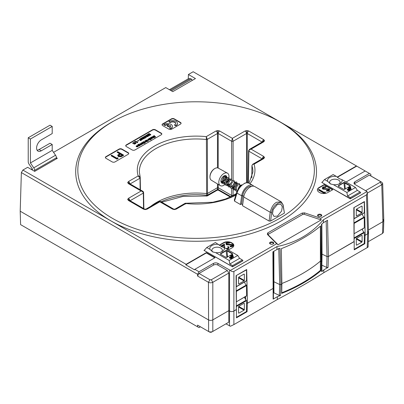 <?xml version="1.0" encoding="UTF-8"?>
<svg xmlns="http://www.w3.org/2000/svg" width="404" height="404" viewBox="0 0 404 404"><rect width="100%" height="100%" fill="white"/><g stroke="black" fill="none" stroke-linecap="round" stroke-linejoin="round"><path stroke-width="0.61" d="M262.645 141.743A2.055 1.677 -0 0 1 264.534 140.733L263.782 141.784L251.061 149.126L263.782 156.474A2.055 1.187 120 0 0 262.348 158.701M248.723 130.992A2.055 1.187 120 0 0 247.268 133.497L246.905 133.401L246.905 130.558L248.723 130.992L263.782 139.688A2.055 1.187 120 0 0 262.348 141.915M174.366 209.58L174.366 209.201L175.154 209.045A2.055 1.187 60 0 1 176.179 209.146L174.366 209.58L172.548 209.146L159.827 201.798L147.107 209.146L145.288 209.58L143.476 209.146L128.416 200.45L127.664 199.399L128.416 198.354L141.137 191.006L128.416 183.663L127.664 182.613L128.416 181.568A2.055 1.187 60 0 1 129.851 183.795M219.645 130.992A2.055 1.187 120 0 0 218.195 133.497L217.832 133.401L217.832 130.558L219.645 130.992L232.366 138.335L245.087 130.992A2.055 1.187 60 0 1 246.541 133.497L233.093 141.259L233.093 180.447M145.288 209.58L145.288 209.201L146.081 209.045A2.055 1.187 60 0 1 147.107 209.146M128.416 181.568L138.173 175.932A58.807 33.951 180 0 1 206.257 136.628L216.014 130.992A2.055 1.187 60 0 1 217.468 133.497L207.328 139.35L207.52 193.435L217.468 187.693L207.56 193.41L207.555 195.092L217.832 189.289L231.098 196.824M129.431 200.344L129.442 200.349A2.055 1.187 120 0 0 128.416 200.45M143.546 208.494L143.314 193.092A1.03 0.596 179.1 0 0 143.617 192.663L143.617 192.663C143.364 191.723 143.051 191.238 142.678 191.203L129.442 183.562A2.055 1.187 120 0 0 128.416 183.663M270.205 243.945L270.205 243.945A2.101 1.212 180 0 1 270.205 242.228A2.101 1.212 180 0 1 273.175 242.228A2.101 1.212 180 0 1 273.175 243.945A2.101 1.212 180 0 1 270.205 243.945M272.968 244.051A1.581 0.914 0 0 0 273.271 243.516A1.581 0.914 0 0 0 272.806 242.865A1.581 0.914 0 0 0 271.079 242.668A1.581 0.914 0 0 0 270.109 243.516A1.581 0.914 0 0 0 270.412 244.051M318.175 216.246L318.175 216.246A2.101 1.212 180 0 1 318.175 214.534A2.101 1.212 180 0 1 321.145 214.534A2.101 1.212 180 0 1 321.145 216.246A2.101 1.212 180 0 1 318.175 216.246M320.938 216.352A1.581 0.914 0 0 0 321.246 215.817A1.581 0.914 0 0 0 320.781 215.165A1.581 0.914 0 0 0 319.049 214.968A1.581 0.914 0 0 0 318.079 215.817A1.581 0.914 0 0 0 318.387 216.352M174.528 124.801L175.77 125.518A4.833 2.788 0 0 0 177.487 123.382A4.833 2.788 0 0 0 176.073 121.412A4.833 2.788 0 0 0 168.963 121.584L170.205 122.301A3.086 1.783 180 0 1 174.836 122.124A3.086 1.783 180 0 1 175.74 123.382A3.086 1.783 180 0 1 174.528 124.801L174.528 125.134L175.77 125.851A4.833 2.788 0 0 0 177.487 123.72A4.833 2.788 0 0 0 177.477 123.553M168.963 121.584L168.963 121.922L170.205 122.639A3.086 1.783 180 0 1 174.836 122.457A3.086 1.783 180 0 1 175.725 123.553M163.873 124.523L165.115 125.24A3.086 1.783 180 0 1 169.044 124.755L167.241 125.796L168.478 126.508L170.276 125.472A3.086 1.783 180 0 1 170.65 126.321A3.086 1.783 180 0 1 169.438 127.735L170.68 128.452A4.833 2.788 0 0 0 172.402 126.321A4.833 2.788 0 0 0 170.983 124.346A4.833 2.788 0 0 0 163.873 124.523L163.873 124.861L165.115 125.578A3.086 1.783 180 0 1 168.64 124.987M277.321 204.53L280.825 204.187L282.31 206.732L281.633 210.984L277.492 216.069L273.947 216.387L272.498 213.807L273.2 209.575L277.321 204.53M251.52 186.421A7.812 4.51 120 0 0 248.213 187.062A7.812 4.51 120 0 0 242.743 195.698L241.577 203.985L242.678 204.621M250.192 187.032A9.252 5.343 -60 0 1 254.818 186.572L281.224 201.818L283.093 204.828L284.416 213.085L270.604 221.059L269.104 221.074L242.526 205.727L243.748 196.995A9.252 5.343 -60 0 1 250.192 187.032M269.104 221.074L270.21 212.267C271.463 207.181 273.579 203.848 276.568 202.258L281.224 201.818M253.667 186.178A9.252 5.343 120 0 0 252.747 185.38L248.571 182.967L246.087 182.8L244.238 183.593C240.865 185.663 238.446 188.825 236.971 193.082L234.522 201.106L234.371 200.005L236.83 191.951L240.122 186.406L244.834 183.138L246.081 182.805M252.747 185.38A9.252 5.343 120 0 0 248.122 185.835A9.252 5.343 120 0 0 241.678 195.799L240.456 204.53L241.577 203.985M279.725 121.786A118.266 68.281 0 0 0 276.644 120.074A118.266 68.281 0 0 0 115.549 120.074A118.266 68.281 0 0 0 112.469 121.786A118.266 68.281 0 0 0 112.469 218.352A118.266 68.281 0 0 0 279.725 218.352A118.266 68.281 0 0 0 279.725 121.786M276.644 120.074L278.093 120.852A120.397 69.508 180 0 1 281.229 122.594A120.397 69.508 180 0 1 281.229 220.897A120.397 69.508 180 0 1 110.964 220.897A120.397 69.508 180 0 1 110.964 122.594A120.397 69.508 180 0 1 114.1 120.852L115.549 120.074M354.076 241.531L328.407 256.5L327.018 256.535L328.407 256.5L354.076 241.678L353.823 207.671L364.438 201.54L365.196 235.259L367.635 233.855L365.07 235.335L364.292 234.881M321.837 224.069L322.049 254.126A3.596 2.076 180 0 0 321.892 254.055A3.596 2.076 180 0 1 322.049 254.126L327.018 256.535L326.169 221.074M321.705 260.302L321.478 224.377A150.859 87.097 0 0 0 323.417 222.665L327.543 220.281L328.407 256.5L328.063 267.423L323.841 269.857A151.399 87.41 180 0 1 321.751 271.705L321.766 261.019A151.631 87.542 180 0 1 321.13 261.56A151.631 87.542 0 0 0 321.766 261.019M320.392 226.164L320.392 261.13A150.601 86.951 180 0 1 281.871 283.502A150.601 86.951 0 0 0 320.392 261.13L321.13 261.56L320.988 270.71L320.392 270.367A150.601 86.951 180 0 1 281.75 292.784M246.541 302.717L247.45 303.242L273.119 288.421L272.897 251.833L277.018 249.45A150.859 87.097 0 0 0 279.992 248.334L280.942 284.588A151.631 87.542 0 0 0 281.881 284.219L281.341 248.657A150.879 87.107 180 0 0 320.589 225.998L321.13 261.56L320.392 261.13L320.392 270.367M320.988 270.71A151.434 87.431 0 0 1 281.739 293.37L281.881 284.219A151.631 87.542 180 0 1 280.942 284.588L279.704 284.552L274.074 281.825A3.596 2.076 0 0 0 273.382 281.558A3.596 2.076 0 0 1 274.074 281.825L279.704 284.552L280.942 284.588L280.553 295.486A151.399 87.41 180 0 1 277.356 296.698L273.134 299.132L273.119 288.421L247.324 303.318L246.541 302.864M322.392 181.977L321.725 182.366L350.263 198.839L360.772 192.769L360.388 192.546M245.44 296.592L245.728 299.637M236.33 309.514L233.891 311.07C232.441 311.747 230.987 311.747 229.533 311.07C230.987 311.747 232.441 311.747 233.891 311.07L236.33 309.661L236.077 275.649L246.687 269.524L247.45 303.242M204.646 249.96L203.975 250.344L232.512 266.822L243.021 260.752L242.637 260.529M240.456 204.53L234.522 201.106M233.093 189.163L233.093 195.455L236.33 193.587L233.093 195.455L231.638 195.455L218.195 187.693L231.638 195.455L233.093 195.455L233.093 195.9M218.195 184.36L218.195 187.693L217.468 187.693L218.195 187.693L218.195 189.37A2.055 1.187 -60 0 0 218.62 190.299L230.426 197.117M207.52 193.435L206.601 193.602L206.414 139.511A56.752 32.764 0 0 0 139.345 171.932L140.289 177.689A1.03 0.591 179.3 0 1 140.309 177.79L140.309 177.79A1.03 0.591 179.3 0 1 140.006 178.214L130.093 183.941M150.616 206.424A56.176 32.436 180 0 1 206.601 193.602M366.458 194.91L367.342 193.006L368.534 232.563L367.635 233.855L366.458 194.91L323.367 219.786L323.417 222.665M323.367 219.786C311.353 233.84 295.89 242.769 276.982 246.571L277.018 249.45M276.982 246.571L233.891 271.448L233.891 324.594L277.321 299.521L277.356 296.698M197.551 326.796L197.551 325.129L208.454 331.426C209.908 332.139 211.363 332.139 212.812 331.426L228.805 322.195L228.805 310.651L229.533 311.07L228.805 310.651L212.812 319.882L228.805 310.651L228.805 273.074L212.812 282.305C211.363 282.972 209.908 282.972 208.454 282.305L197.551 276.013L197.551 274.286L21.367 172.569L20.2 211.196L208.454 319.882L20.2 211.196L20.604 224.639L197.551 326.796L199.015 327.583L200.409 326.78M197.551 276.013L199.031 273.452L209.959 279.76L211.307 279.76L212.812 282.305L212.812 319.882C211.363 320.559 209.908 320.559 208.454 319.882C209.908 320.559 211.363 320.559 212.812 319.882L212.812 331.426L211.272 332.26L209.999 332.26L208.6 331.512M370.827 174.245L193.178 71.74L370.827 174.245L370.877 175.942L381.775 182.234L382.684 183.446L383.8 220.397L382.896 221.685L368.458 230.022L382.896 221.685L383.8 220.458L382.896 219.165M364.292 234.734L365.196 235.259M56.424 157.757L57.353 158.292L34.694 171.377L27.649 167.312L22.882 170.064L186.108 264.297L185.805 264.807L194.526 269.842L194.829 269.332L215.069 257.646L206.348 252.611L186.108 264.297M194.829 269.332L199.015 271.751L197.551 274.286M211.307 279.76L227.326 270.513L217.902 265.075C216.448 264.393 214.994 264.393 213.544 265.075L213.544 263.363L199.015 271.751M213.544 263.363C214.994 262.686 216.448 262.686 217.902 263.363L230.386 270.428C231.679 271.594 232.85 271.932 233.891 271.448M276.664 243.708L267.337 234.381L267.66 232.977L302.147 213.065L304.586 212.878L320.736 218.261L321.124 219.938L278.119 244.773L276.664 243.708L230.386 270.428M367.342 193.006L367.019 191.541L320.736 218.261M367.019 191.541L354.788 184.335L353.884 183.108L354.788 181.82L354.838 183.497L354.273 183.946M369.312 173.432L354.788 181.82M346.066 182.017L365.125 171.013M356.399 165.978L337.128 177.103M193.178 71.74L188.41 74.493L195.455 78.558L172.791 91.642L165.751 87.577L53.57 152.343M228.316 250L232.148 247.788A5.757 3.323 180 0 0 233.835 245.435A5.757 3.323 180 0 0 232.148 243.087L231.568 242.748L231.568 243.087A5.757 3.323 0 0 0 229.634 242.349M228.831 242.203A5.757 3.323 0 0 0 223.427 243.087L223.427 242.748L219.382 245.087M223.427 242.748A5.757 3.323 180 0 1 231.568 242.748M319.079 187.527A5.757 3.323 180 0 0 317.392 189.875A5.757 3.323 180 0 0 319.079 192.223L319.66 192.562A5.757 3.323 180 0 0 327.801 192.562L332.815 189.668L324.094 184.628L319.079 187.527L319.079 187.86A5.757 3.323 0 0 0 317.403 190.042M134.709 143.839L134.951 143.006L135.007 144.031L133.961 144.031L133.547 143.142L132.674 143.314L133.835 142.309L134.249 143.501L134.709 143.506L134.638 143.188L134.709 143.506M134.951 143.339L135.007 144.031L134.951 143.339M135.941 143.496L135.704 143.632L134.401 141.617L134.638 141.481L135.941 143.496M137.693 142.43L137.214 142.708L135.466 141.698L135.466 141.365L135.779 141.183L137.234 142.021L137.592 141.819L137.693 142.43M138.597 140.799L137.703 140.976L138.309 140.294L138.597 140.799M141.142 139.526L141.153 140.486L141.142 139.865L141.153 140.486L140.067 140.481L139.35 139.072L141.142 139.526L141.153 140.148L140.067 140.148L139.35 139.072M142.476 139.385L142.056 139.799L141.764 139.279L140.683 139.264L140.673 138.304L141.759 138.309L142.476 139.385L140.683 138.925L140.673 138.304M143.854 138.022L143.839 138.597L142.844 138.602L141.95 138.188L142.006 137.537L143.132 137.501L143.854 138.022L143.839 138.931L143.854 138.36L143.839 138.931L141.95 138.522L142.006 137.875L141.95 138.522M145.41 137.971L144.925 138.254L143.183 137.244L143.183 136.911L143.496 136.729L144.95 137.567L145.309 137.36L145.41 137.971M146.501 137.062L146.081 137.476L145.788 136.956L144.708 136.941L144.703 135.981L145.783 135.986L146.501 137.062L146.081 137.138L145.788 136.618L144.708 136.602L144.703 135.981M148.394 135.805L148.041 136.507L146.95 136.734L146.96 136.138L147.743 135.981L147.728 135.3L147.728 135.633L146.526 135.623L145.9 136.067M149.111 134.754L148.485 135.118L148.172 134.936L148.798 134.572L148.329 134.3L147.389 134.482L148.329 133.941L150.071 134.946L149.132 135.825L148.818 135.31L149.445 134.946L149.111 134.754L149.111 135.088L148.334 135.365M148.505 134.739L147.733 134.981M147.596 134.941L147.389 134.482M150.788 134.87L150.475 135.052L148.728 134.042L148.728 133.709L149.041 133.527L150.788 134.532L150.788 134.87M137.799 145.708L137.814 146.803L137.799 146.041L137.814 146.803L136.406 146.763L137.411 145.844L136.188 146.197L136.481 145.713L137.799 145.708L137.814 146.465L136.406 146.425M136.9 146.142L136.577 146.455M136.406 146.49L136.481 145.713M139.986 145.188L139.289 145.612L138.027 145.581L137.981 144.849L138.542 144.713L137.926 144.359L138.239 144.178L139.986 145.188L139.986 145.521L139.289 145.95L138.027 145.915L137.981 145.182L138.027 145.915M138.092 144.794L137.926 144.359M140.935 143.9L141.208 144.309L140.94 144.657L139.617 144.662L139.622 143.9L140.935 143.9L141.208 144.309L141.208 144.647L140.935 144.238L141.208 144.647L140.94 144.996L139.617 145.001L139.622 144.233L139.617 145.001M142.354 143.819L141.673 144.198L140.769 143.263L141.082 143.082L142.354 143.819L141.956 144.233M141.93 144.061L141.673 144.536L141.506 143.991M141.93 144.218L141.93 143.885M141.627 144.289L140.769 143.263M143.763 143.006L142.188 142.753L142.935 143.481L142.622 143.662L141.688 143.061L141.9 142.587L142.779 142.481L143.763 143.006L143.45 143.521L142.188 143.087M142.935 143.481L142.935 143.819L142.354 143.844M142.087 143.688L141.688 143.395L141.9 142.587M144.481 142.385L143.854 142.748L143.541 142.567L144.167 142.203L142.758 142.112L143.698 141.572L145.44 142.577L144.501 143.455L144.188 142.94L144.814 142.577L144.481 142.385L143.763 143.031M143.874 142.37L143.092 142.617M142.859 142.506L142.758 142.112M147.622 141.112L147.142 141.057L147.142 141.39L146.006 141.92L144.728 141.314L144.728 140.976L146.273 141.249L146.304 140.951L146.304 141.228M146.304 141.284L145.551 140.834L145.864 140.319L147.142 141.057L146.829 141.572M148.117 141.203L147.713 141.435L147.697 140.86L148.117 140.87L148.117 141.203M149.339 139.042L149.354 140.137L149.339 139.38L149.354 140.137L147.945 140.097L148.955 139.183L147.733 139.537L148.021 139.052L149.339 139.042L149.354 139.804L147.945 139.764M148.44 139.476L148.117 139.794M147.945 139.824L148.021 139.052M151.076 139.375L150.763 139.557L148.975 138.527L149.662 138.102L150.929 138.128L150.99 138.86L150.414 138.991L151.076 139.713L150.763 139.895L149.5 139.163M149.132 138.951L148.975 138.527M150.929 138.128L150.99 139.193L150.929 138.466L150.99 139.193L150.414 139.329M152.151 138.163L151.838 138.345L150.561 137.607L151.248 137.183L152.515 137.214L152.576 137.941L152.005 138.077L152.151 138.496L151.838 138.678L151.101 138.254M150.722 138.037L150.561 137.607M152.515 137.214L152.576 138.279L152.515 137.547L152.576 138.279L152.005 138.415M155.57 136.734L153.631 136.446L154.444 137.38L154.121 137.567L152.086 136.729L153.687 137.077L152.949 136.229L154.717 136.481L153.803 135.739L154.121 135.552L155.57 137.067L154.025 136.895M154.444 137.38L154.121 137.9L152.636 137.294M153.232 136.885L152.949 136.229M154.07 136.289L153.803 135.739M161.792 134.148A2.055 1.187 0 0 0 161.206 133.477L155.394 130.118A2.055 1.187 0 0 0 152.485 130.118L126.321 145.228A2.055 1.187 0 0 0 125.74 145.894M118.054 158.56L116.978 159.181L111.166 155.823L111.166 155.484L111.686 155.186L116.902 158.196L117.801 157.681L118.054 158.56M123.538 155.055L120.988 156.429L118.402 156.222L117.736 155.368L118.084 154.702L119.887 153.55L117.2 152L117.726 151.697L123.538 155.055L123.538 155.394L120.988 156.762L118.402 156.555L117.756 155.535M119.594 153.717L117.2 152.333L117.2 152M128.719 153.661A2.055 1.187 0 0 0 128.139 152.99L121.957 149.419A2.055 1.187 0 0 0 119.054 149.419L105.969 156.974A2.055 1.187 0 0 0 105.388 157.646M181.053 123.447A2.055 1.187 0 0 0 180.472 122.776L174.291 119.205A2.055 1.187 0 0 0 171.382 119.205L162.661 124.245A2.055 1.187 0 0 0 162.08 124.917M169.438 127.735L169.438 128.073L170.68 128.79A4.833 2.788 0 0 0 172.402 126.654A4.833 2.788 0 0 0 172.392 126.487M167.241 125.796L167.241 126.134L168.478 126.846L170.276 125.806A3.086 1.783 180 0 1 170.639 126.487M284.416 213.085L283.093 205.823C282.25 199.005 272.316 204.737 271.69 212.403L270.604 221.059M119.054 149.419L119.054 149.086L105.969 156.641L105.969 156.974M119.054 149.086A2.055 1.187 180 0 1 121.957 149.086L121.957 149.419M128.139 152.99L128.139 152.651L121.957 149.086M128.139 152.651A2.055 1.187 180 0 1 128.74 153.495A2.055 1.187 180 0 1 128.139 154.333L115.054 161.883A2.055 1.187 180 0 1 112.145 161.883L105.969 158.317A2.055 1.187 180 0 1 105.368 157.479A2.055 1.187 180 0 1 105.969 156.641M171.382 119.205L171.382 118.872L162.661 123.907L162.661 124.245M171.382 118.872A2.055 1.187 180 0 1 174.291 118.872L174.291 119.205M180.472 122.776L180.472 122.437L174.291 118.872M180.472 122.437A2.055 1.187 180 0 1 181.073 123.281A2.055 1.187 180 0 1 180.472 124.119L171.745 129.154A2.055 1.187 180 0 1 168.842 129.154L162.661 125.588A2.055 1.187 180 0 1 162.06 124.745A2.055 1.187 180 0 1 162.661 123.907M161.206 133.477L161.206 133.138L155.394 129.785L155.394 130.118M161.206 133.138A2.055 1.187 180 0 1 161.812 133.982A2.055 1.187 180 0 1 161.206 134.82L135.042 149.924A2.055 1.187 180 0 1 132.133 149.924L126.321 146.566A2.055 1.187 180 0 1 125.72 145.728A2.055 1.187 180 0 1 126.321 144.89L126.321 145.228M152.485 130.118L152.485 129.785L126.321 144.89M152.485 129.785A2.055 1.187 180 0 1 155.394 129.785M382.684 183.446L381.78 184.754L367.342 193.092M169.428 89.703L188.279 78.815L188.41 74.493M21.367 172.569L22.882 170.064M31.325 169.433L32.3 168.872M227.326 270.513L228.805 273.074M188.279 78.815L190.506 78.608L170.362 90.238M171.422 90.85L191.567 79.219L190.506 78.608M191.567 79.219L192.243 80.416M321.124 219.938L304.05 214.251L302.899 214.337L268.413 234.249L268.261 234.916L278.119 244.773M365.686 190.632L380.275 182.209L380.275 181.426L369.347 175.119L354.838 183.497M369.347 175.119L370.877 175.942M213.544 265.075L199.031 273.452M267.337 234.381L268.261 234.916M267.66 232.977L268.413 234.249M302.147 213.065L302.899 214.337M304.586 212.878L304.05 214.251M208.605 331.512L208.454 282.305L209.959 279.76M380.275 182.209L381.78 184.754L382.896 221.685L382.543 233.436L383.446 232.224L383.8 220.458M380.275 181.426L381.043 181.84M223.427 243.087L219.619 245.284M233.825 245.602A5.757 3.323 0 0 0 232.148 243.42L231.568 243.087M228.235 247.743L227.689 246.783L228.215 246.48L229.043 247.622L228.255 249.031L227.275 249.399M229.028 247.788L228.255 249.031M223.892 247.586L223.76 245.425L221.589 246.682L215.388 242.531L206.767 247.506L209.954 249.349L212.615 251.869L215.635 252.626L229.144 260.423L237.759 255.449L224.25 247.652A7.297 4.212 180 0 1 222.266 251.48A7.297 4.212 180 0 1 215.635 252.626M229.634 242.309L229.437 242.764L227.189 242.94L226.659 243.637L227.038 244.167L232.744 244.536L233.305 245.304L232.669 246.147L230.134 246.475L230.25 245.996L232.133 245.768L232.249 244.849L226.508 244.465L225.887 243.577L226.594 242.597L229.634 242.309L229.437 243.097L227.189 243.274L226.689 243.799M233.28 245.465L232.669 246.48L230.134 246.809L230.134 246.475M232.497 245.425L231.113 244.976L226.508 244.799L225.902 243.743M214.776 257.818L206.348 252.949L206.348 252.611M206.348 252.949L185.805 264.807M332.527 189.835L324.094 184.966L319.079 187.86M324.094 184.966L324.094 184.628M325.371 192.789L324.296 193.41L318.478 190.052L318.478 189.718L319.003 189.415L324.22 192.43L325.114 191.915L325.371 192.789M326.013 186.663L325.816 187.118L323.569 187.294L323.038 187.991L323.417 188.522L329.124 188.89L329.684 189.658L329.048 190.501L326.518 190.829L326.629 190.35L328.513 190.122L328.629 189.208L322.887 188.819L322.266 187.931L322.973 186.951L326.013 186.663L325.816 187.456L323.569 187.633L323.069 188.153M329.659 189.819L329.048 190.839L326.518 191.163L326.518 190.829M328.876 189.779L327.493 189.33L322.887 189.153L322.281 188.097M356.702 166.14L337.365 177.306M236.83 191.951L236.971 193.082L241.678 195.799L242.743 195.698L243.859 196.344M322.887 188.819L322.887 189.153M326.134 189.112L326.134 189.446M327.493 188.996L327.493 189.33M328.917 189.602L328.629 189.208L328.629 189.542M329.048 190.501L329.048 190.839M323.569 187.294L323.569 187.633M325.816 187.118L325.816 187.456M325.371 192.456L324.296 193.41M324.296 193.077L318.478 189.718M226.508 244.465L226.508 244.799M229.755 244.758L229.755 245.092M231.113 244.637L231.113 244.976M232.532 245.248L232.249 244.849L232.249 245.188M232.669 246.147L232.669 246.48M227.189 242.94L227.189 243.274M229.437 242.764L229.437 243.097M225.922 248.617L227.684 248.334L228.26 247.571L227.689 246.783M220.746 246.142L224.412 244.026L224.786 247.96M223.947 247.602L223.76 245.425M223.76 245.092L221.306 246.511M228.255 248.697L226.806 249.127M165.115 125.24L165.115 125.578M168.478 126.508L168.478 126.846M170.276 125.472L170.276 125.806M170.68 128.452L170.68 128.79M175.77 125.518L175.77 125.851M170.205 122.301L170.205 122.639M122.422 155.015L120.483 153.894L118.529 155.373L118.922 155.919L121.357 155.626L122.422 155.015M118.402 156.222L118.402 156.555M120.988 156.429L120.988 156.762M122.129 155.181L120.483 154.227L118.564 155.545M120.483 153.894L120.483 154.227M119.453 154.474L119.453 154.808M118.054 158.222L116.978 159.181M116.978 158.843L111.166 155.484M152.086 136.729L152.086 137.062M154.121 137.567L154.121 137.9M155.242 136.921L155.242 137.254M152.222 137.814L152.207 137.395L151.48 137.385L151.495 137.809L152.222 137.814L152.207 137.395L152.207 137.734L151.48 137.724L151.495 138.143M151.838 138.345L151.838 138.678M152.222 138.148L152.207 137.734M150.631 138.729L150.621 138.314L149.894 138.304L149.904 138.729L150.631 138.729L150.621 138.314L150.621 138.648L149.894 138.638L149.904 139.062M150.763 139.557L150.763 139.895M150.631 139.067L150.621 138.648M148.283 139.542L148.283 139.208L148.117 139.663M149.217 139.491L148.505 139.723L149.177 139.567M148.005 139.799L148.005 140.132M148.117 140.87L147.697 140.86M147.743 140.708L147.43 140.885L146.157 140.153L146.47 139.971L147.743 140.839M146.157 140.153L146.157 140.486M147.43 140.885L147.43 141.223M146.273 141.249L145.551 140.501M146.829 141.233L145.561 141.461L145.561 141.794M145.561 141.461L144.728 140.976M146.006 141.587L146.006 141.92M146.465 141.471L146.465 141.809M146.692 141.158L146.692 141.496M143.072 142.294L143.072 142.607M143.698 141.935L143.698 142.269M143.541 142.567L143.541 142.875M143.854 142.748L143.854 143.082M145.44 142.577L144.501 143.455M144.501 143.122L144.188 142.94M142.622 143.662L142.622 144.001M143.45 143.188L143.45 143.521M141.284 143.561L141.284 143.895M141.627 143.955L141.344 143.597L141.344 143.93M141.673 144.198L141.673 144.536M142.087 143.97L142.087 144.309M139.617 144.975L139.622 143.9M140.643 144.496L140.622 144.082L139.91 144.066L139.93 144.486L140.643 144.496L140.622 144.082L140.622 144.42L139.91 144.405L139.93 144.819M140.94 144.657L140.94 144.996M140.643 144.829L140.622 144.42M138.027 145.9L137.981 144.849M139.067 145.41L139.062 144.991L138.33 144.98L138.345 145.4L139.067 145.41L139.062 144.991L139.062 145.324L138.33 145.319L138.345 145.738M139.673 145.369L139.673 145.703M139.289 145.612L139.289 145.95M139.526 145.283L139.526 145.622M139.067 145.743L139.062 145.324M136.744 146.208L136.744 145.869L136.577 146.329M137.678 146.152L136.966 146.389L137.638 146.233M136.466 146.46L136.466 146.798M150.788 134.532L150.475 135.052M150.475 134.714L148.728 133.709M147.702 134.663L147.702 134.966M148.329 134.3L148.329 134.638M148.172 134.936L148.172 135.204M148.485 135.118L148.485 135.451M150.071 134.946L149.132 135.825M149.132 135.492L148.818 135.31M147.743 135.981L147.728 135.3L146.526 135.29L145.804 135.729L146.213 135.108L148.041 135.118L148.43 135.633L148.041 136.507M148.041 136.168L146.95 136.401M145.804 135.729L145.804 135.996M146.258 135.724L146.258 136.072M146.526 135.29L146.526 135.623M145.511 136.441L145.021 136.158L145.485 136.456M145.788 136.618L145.788 136.956M146.081 137.138L146.081 137.476M145.485 136.512L145.021 136.496M145.41 137.638L144.925 138.254M144.925 137.916L143.183 136.911M143.132 137.501L143.349 137.895M141.95 138.476L142.006 137.537M143.536 138.41L143.127 138.183L143.521 138.421M142.809 138.006L142.849 137.698L142.319 137.719L142.284 138.017L142.849 137.698L142.849 137.976M142.849 138.037L142.319 138.052L142.319 137.719L142.284 138.017M142.844 138.602L142.844 138.936M142.637 138.309L142.637 138.643M141.486 138.769L140.996 138.481L141.461 138.779M141.764 138.946L141.764 139.279M142.056 139.466L142.056 139.799M141.461 138.835L140.996 138.819M140.339 139.941L140.809 139.698L140.365 139.956M140.829 139.971L140.809 139.698L140.809 139.981M140.067 140.148L140.067 140.481M140.809 140.037L140.339 140.026M138.597 140.461L137.996 141.148M137.996 140.809L137.703 140.643M137.693 142.092L137.214 142.708M137.214 142.37L135.466 141.365M135.941 143.157L135.704 143.632M135.704 143.294L134.401 141.617M134.951 143.006L135.007 143.698L133.961 143.698L133.547 142.809L132.961 143.481M132.961 143.147L132.674 142.981M133.547 142.809L133.547 143.142M133.961 143.698L133.961 144.031M140.289 177.689C140.143 176.659 139.436 176.073 138.173 175.932L140.006 178.214L140.137 189.739M142.678 191.203L141.137 191.006C142.44 191.365 143.167 192.057 143.314 193.092L130.093 200.722M206.257 136.628L206.414 139.511A1.03 0.586 179.8 0 0 207.328 139.35L206.257 136.628M129.851 200.581A2.055 1.187 -120 0 0 128.416 198.354M145.288 209.201L144.501 209.045A2.055 1.187 120 0 0 143.476 209.146M231.638 180.315L231.638 141.259A1.03 0.581 180 0 0 233.093 141.259L232.366 138.335L231.638 141.259L218.195 133.497L218.195 168.069M159.312 201.404L159.827 201.798L160.343 201.404L159.312 201.404L146.081 209.045M174.366 209.201L173.574 209.045A2.055 1.187 120 0 0 172.548 209.146M175.154 209.045L185.138 203.278L185.896 203.535L176.179 209.146M263.782 141.784A2.055 1.187 -120 0 0 262.751 141.683L249.515 149.323L248.576 150.783L248.096 182.76M185.739 203.975C185.744 203.04 185.8 202.894 185.896 203.535A58.858 33.981 180 0 0 235.865 195.122M262.1 158.843L248.879 151.212C249.026 150.177 249.753 149.485 251.061 149.126L249.515 149.323M249.031 183.234L252.899 171.932A56.802 32.795 0 0 0 251.944 165.751C252.096 164.731 252.803 164.206 254.066 164.181A58.858 33.981 180 0 1 249.96 183.769M252.768 164.231L254.066 164.181L263.782 158.57A2.055 1.187 60 0 0 262.751 158.469L252.768 164.231L251.929 165.64A1.03 0.596 -179.3 0 1 251.985 165.448M217.832 189.289L217.832 190.138L217.039 190.299A2.055 1.187 -120 0 0 217.468 189.37L217.468 183.921M277.321 299.521C296.253 289.41 311.747 280.467 323.791 272.69L367.216 247.617L367.635 233.855L368.534 232.628L367.635 231.335M236.456 309.59L236.456 317.837L247.066 311.706L247.324 303.318M321.943 261.812L322.049 254.126L327.018 256.535L326.674 267.453L321.938 265.16M245.289 299.021L245.289 297.016L245.662 296.799M323.791 272.69L323.841 269.857M354.207 241.607L354.207 249.854L364.817 243.728L365.07 235.335M321.685 270.993L321.751 271.705M328.063 267.423L326.674 267.453M233.891 324.594L230.396 326.26L225.947 323.841M368.261 241.678L382.543 233.436M367.781 246.94C368.337 246.844 368.145 247.066 367.216 247.617M211.307 332.234L212.812 331.426M280.553 295.486L279.321 295.45L273.922 292.834A3.363 1.944 0 0 0 273.427 292.637M273.195 298.334L273.134 299.132M247.066 311.706L246.541 311.403M245.289 297.016L244.996 296.849M364.817 243.728L364.292 243.42M217.039 190.299L207.242 195.955L207.555 195.092A1.03 0.601 0.2 0 1 206.636 195.258L206.641 193.577M206.484 195.698C206.58 196.344 206.631 196.192 206.636 195.258A56.247 32.471 180 0 0 160.999 201.783M222.922 182.401L221.271 182.542M225.533 183.911L223.225 183.759L222.24 182.128L222.357 179.73L223.437 177.422L224.962 176.028L226.255 176.023L226.72 177.351L226.543 178.336M224.977 184.072L223.23 183.759L222.24 182.128L222.357 179.73L224.185 176.573L224.962 176.028L226.164 175.967M225.977 185.355L224.856 183.638L224.972 181.239L226.053 178.932L227.578 177.538L228.871 177.533L229.326 178.977L228.78 177.477L227.578 177.538L226.801 178.083L224.977 181.239L224.856 183.638L225.846 185.269L227.593 185.582L230.32 183.876L228.714 185.168M231.315 186.688L230.209 187.092L228.593 186.865L227.472 185.148L227.588 182.749L228.669 180.442L230.194 179.048L231.487 179.043L231.941 180.487L231.401 178.987L230.194 179.053L229.416 179.593L227.593 182.749L227.477 185.148L228.462 186.779L230.209 187.092M231.209 188.375L230.088 186.658L230.209 184.259L232.032 181.103L232.81 180.563L234.012 180.497L234.567 181.886L233.926 183.982L232.941 185.375L231.33 186.678L232.941 185.386L234.391 182.871L234.567 181.886L234.017 180.497L232.81 180.563L232.037 181.103L230.209 184.264L230.093 186.658L231.078 188.289L232.825 188.602M236.547 189.708L235.441 190.112L233.694 189.799L232.709 188.168L232.825 185.774L233.901 183.466L235.426 182.073L236.719 182.068L237.183 183.396L237.012 184.376M235.441 190.112L233.694 189.799L232.709 188.173L232.825 185.774L234.653 182.613L235.431 182.073L236.633 182.007M236.446 191.395L235.325 189.683L235.441 187.284L237.269 184.123L238.042 183.583L239.249 183.517L239.794 185.022L239.34 183.578L238.047 183.583L236.522 184.976L235.441 187.284L235.325 189.683L236.31 191.314L236.946 191.602M237.916 189.461L239.133 186.486L240.663 185.093L241.643 184.941L240.663 185.093L239.138 186.486L237.921 189.461M237.299 190.698L236.486 189.431L236.507 187.592L237.249 185.825L238.33 184.744L239.173 184.663L240.289 185.31M235.279 189.441L234.673 189.183L233.866 187.921L233.891 186.082L234.633 184.315L235.714 183.234L236.613 183.194L236.82 184.593M235.648 186.623L233.194 187.966M232.684 188.037L231.25 186.411L231.275 184.572L232.017 182.805L233.093 181.724L233.936 181.638L235.057 182.285M230.048 186.416L229.442 186.158L228.634 184.901L228.659 183.062L229.401 181.295L230.477 180.209L231.32 180.128L232.441 180.775M230.416 183.603L228.25 184.911L226.927 184.714L226.018 183.391L226.038 181.553L226.78 179.785L227.861 178.699L228.704 178.618L230.76 180.093M224.831 183.507L223.402 181.876L223.422 180.043L224.164 178.275L225.245 177.189L226.149 177.149L226.351 178.548M222.2 181.886L220.927 180.805M223.776 176.033L223.735 177.038M235.239 188.936L234.381 188.931M233.906 188.744L232.992 187.416L233.017 185.577L233.759 183.81L234.84 182.729L235.739 182.689L236.022 183.643L235.476 185.178L234.214 186.648L232.977 187.335M230.007 185.916L228.674 185.724M228.543 183.936L226.533 184.396M228.144 178.583L227.629 180.649L225.927 182.426M223.917 182.886L223.437 182.699M224.003 175.902L225.275 176.644L225.558 177.603L225.013 179.139L223.745 180.603L222.144 181.386L221.301 181.376M222.745 176.891L221.483 178.78M209.959 176.841L209.974 176.346A6.333 3.656 -60 0 1 214.287 168.872L214.706 168.614A6.974 4.025 120 0 0 209.959 176.841A6.974 4.025 120 0 0 211.353 180.214L220.256 185.608A7.196 4.156 120 0 0 223.897 185.279A7.196 4.156 120 0 0 225.114 184.406M228.901 177.563A7.196 4.156 120 0 0 227.452 173.149L218.327 168.135A6.974 4.025 120 0 0 214.883 168.508A6.974 4.025 120 0 0 214.706 168.614M227.452 173.149A7.196 4.156 120 0 0 223.897 173.528A7.196 4.156 120 0 0 219.21 179.831A7.196 4.156 120 0 0 220.256 185.608M222.867 181.911A3.904 2.257 120 0 0 225.553 177.063M225.26 175.912A3.904 2.257 120 0 0 224.998 175.573M226.149 177.144A4.217 2.434 120 0 0 225.801 175.851A4.217 2.434 120 0 0 225.609 175.599M223.897 182.845A4.217 2.434 120 0 0 224.801 182.159M226.861 178.023A4.217 2.434 120 0 0 226.003 175.755A4.217 2.434 120 0 0 223.897 175.962A4.217 2.434 120 0 0 221.145 179.679A4.217 2.434 120 0 0 221.791 183.052A4.217 2.434 120 0 0 222.71 183.244M226.306 183.189A7.196 4.156 120 0 0 228.689 178.608M221.458 182.79A4.217 2.434 120 0 0 222.432 182.744M327.679 181.351A7.317 4.222 180 0 1 336.3 176.376L333.133 174.548L324.518 179.528L327.679 181.351L330.442 183.931M342.026 179.684A7.317 4.222 180 0 1 339.936 183.557A7.317 4.222 180 0 1 333.406 184.658L346.89 192.445L355.51 187.466L342.026 179.684L339.34 178.704L336.3 176.376M339.087 183.961A5.227 3.015 -0 0 0 340.077 182.214A5.227 3.015 -0 0 0 338.547 180.063A5.227 3.015 -0 0 0 332.84 179.411A5.227 3.015 -0 0 0 329.629 182.214A5.227 3.015 -0 0 0 330.861 184.143M354.116 207.752L354.116 218.604L364.292 212.726L364.292 201.879L353.899 207.626M356.49 209.262L362.11 212.448L362.11 206.242L361.812 206.08M362.11 212.448L361.817 212.953L356.586 215.973L356.293 215.807L356.293 209.6L356.586 209.095L361.817 206.075L362.11 206.242M354.207 249.329L364.292 243.506L364.292 232.659L354.116 238.532L354.116 241.557M361.817 235.285L362.11 235.451L361.812 235.29L356.586 238.304L356.293 238.809L356.293 245.016L356.586 245.183L361.817 242.163L356.293 239.027M362.11 235.451L362.11 241.658L361.817 242.163M364.292 212.726L364.039 212.913M353.939 222.902L364.039 217.069A2.57 1.485 60 0 1 362.479 213.913M364.039 217.069L364.292 217.549L354.116 223.422L354.116 233.709L364.292 227.836L364.292 217.549M364.292 227.836L364.039 228.023M354.05 237.946L364.039 232.179A2.57 1.485 60 0 1 362.479 229.018M364.039 232.179L364.292 232.659M360.509 192.92L350.334 198.687L321.973 182.507M348.071 187.33L344.556 189.36L343.693 189.355L338.264 186.224L338.259 185.714L343.854 182.487L344.733 182.487L350.162 185.623L350.162 186.128L348.49 187.092M338.264 186.224L338.259 185.714L338.451 186.33M350.01 186.214L350.162 185.623L350.162 186.128M351.106 188.845L351.056 189.375L349.041 188.213L348.41 188.239L348.743 187.537L348.071 187.153L349.006 187.39L350.384 186.592L351.056 188.875L349.041 187.714L348.41 187.734M348.41 187.85L348.071 187.153M347.263 189.37L347.263 189.875L348.718 190.713L350.172 189.875L350.172 189.37L348.718 188.532L347.263 189.37L348.718 190.208L350.172 189.37M350.334 198.798L350.334 197.622L360.121 191.976L360.509 192.814M364.206 228.023L354.116 233.709M354.116 223.422L353.939 223.013M346.89 192.445L347.566 196.026L357.353 190.375L355.51 187.466M330.361 183.886L333.406 184.658M350.016 185.875L344.001 182.714L338.406 185.946M343.208 189.077L343.915 189.441M347.566 196.026L350.334 197.622M322.059 182.366L324.518 179.528M357.353 190.375L360.121 191.976M350.172 187.062L349.303 187.562L350.566 188.289L350.172 187.062L349.738 187.815M348.708 187.905L348.708 188.41M349.041 187.714L349.041 188.213M351.056 188.875L351.056 189.375M350.369 188.173L350.172 187.562M348.718 188.951L347.99 189.37L348.718 189.789L349.445 189.37L348.718 188.951L348.425 189.622M348.718 190.208L348.718 190.713M349.011 189.622L348.718 189.456M345.248 188.961L344.733 182.487M344.698 189.279L343.854 182.487M356.293 245.006L356.586 245.183M356.49 238.471L362.11 241.658M356.293 215.797L356.586 215.973M361.817 212.953L356.293 209.817M209.954 249.349A7.297 4.212 180 0 1 218.574 244.369M221.407 251.904A5.227 3.015 0 0 0 222.326 250.212A5.227 3.015 0 0 0 220.796 248.061A5.227 3.015 0 0 0 215.09 247.41A5.227 3.015 0 0 0 211.878 250.212A5.227 3.015 0 0 0 213.044 252.091M236.456 317.312L246.541 311.489L246.541 300.637L236.365 306.515L236.365 309.535M244.072 303.268L244.359 303.434L244.061 303.268L238.835 306.288L238.547 306.793L238.547 312.999L238.835 313.166L244.067 310.141L238.547 307.01M244.359 303.434L244.359 309.641L244.067 310.141M238.835 313.166L238.547 312.999M236.365 275.735L236.365 286.582L246.541 280.709L246.541 269.857L236.148 275.609M238.739 277.245L244.359 280.432L244.359 274.225L244.061 274.064L244.359 274.225M244.359 280.432L244.067 280.937L238.547 277.8M238.835 283.956L238.547 283.79L238.835 283.956L244.067 280.937M238.547 283.79L238.547 277.583L238.835 277.078L244.072 274.058M236.269 301.884L246.541 295.819L246.541 285.532L236.365 291.405L236.365 301.692M236.365 291.405L236.189 290.996M204.313 250.541L232.583 266.781M230.325 255.368L226.866 257.363L225.897 257.363L220.473 254.232L220.468 253.672L226.063 250.445L227.033 250.445L232.457 253.576L232.457 254.136L230.785 255.101M225.982 257.409L220.473 254.232M233.361 256.823L233.305 257.358L231.295 256.197L230.659 256.217L230.997 255.52L230.325 255.136L231.255 255.368L232.633 254.576L233.361 256.823L231.295 255.692L230.659 255.717M230.659 255.833L230.325 255.136M229.452 257.399L229.452 257.904L230.906 258.742L232.361 257.904L232.361 257.399L230.906 256.56L229.452 257.399L230.906 258.242L232.361 257.399M229.144 260.423L229.815 264.009L239.602 258.358L242.37 259.954L242.759 260.903M242.759 260.797L232.583 266.67L232.583 265.605L242.37 259.954M236.3 305.929L246.288 300.162A2.57 1.485 60 0 1 244.728 297.001M246.288 300.162L246.541 300.637M246.541 280.709L246.288 280.896M236.189 290.885L246.288 285.052A2.57 1.485 60 0 1 244.728 281.896M246.288 285.052L246.541 285.532M246.541 295.819L246.288 296.006M239.602 258.358L237.759 255.449M224.25 247.652L221.594 246.682M226.684 257.439L230.325 255.338M230.765 255.086L232.265 254.217L232.265 253.884L226.841 250.753L226.255 250.717L220.66 253.949L220.665 254.318L220.468 253.672M225.437 257.07L226.21 257.469M229.815 264.009L232.583 265.605M204.313 250.344L206.767 247.506M232.421 255.04L231.553 255.545L232.815 256.272L232.421 255.04L231.992 255.793M230.957 255.889L230.957 256.389M231.295 255.692L231.295 256.197M233.305 256.853L233.305 257.358M232.618 256.156L232.421 255.545M230.906 256.979L230.179 257.399L230.906 257.823L231.633 257.399L230.906 256.979L230.618 257.651M230.906 258.242L230.906 258.742M231.199 257.651L230.906 257.484M232.457 254.136L232.457 253.576M226.063 250.445L226.952 257.287M227.033 250.445L227.502 256.969M238.739 306.449L244.359 309.641M37.057 150.167A6.681 3.858 120 0 0 39.127 149.52L41.304 150.783A6.681 3.858 120 0 1 37.966 151.111A6.681 3.858 120 0 1 36.941 145.758A6.681 3.858 120 0 1 41.304 139.87L52.207 133.572L52.207 126.442L50.03 125.184L28.224 137.769L28.224 161.701A3.086 1.783 -120 0 0 29.088 164.206L32.436 169.079L32.436 170.074M56.424 158.828L56.424 157.747L34.618 170.337A3.086 1.783 -120 0 0 33.754 167.832L30.401 162.958L30.401 139.032L28.224 137.769M34.618 171.331L34.618 170.337M39.127 149.52L50.03 143.228L52.207 144.486L52.207 150.369L30.401 162.958M52.207 126.442L30.401 139.032M41.304 150.783L52.207 144.486M33.754 167.832L55.56 155.242L52.207 150.369M55.56 155.242A3.086 1.783 60 0 1 56.424 157.747M262.645 158.53A2.055 1.677 0 0 1 264.534 157.52L263.782 158.57M263.782 156.474L264.534 157.52M263.782 139.688L264.534 140.733M246.905 133.401L246.541 133.497L246.541 182.699M245.087 130.992L246.905 130.558M217.832 133.401L217.468 133.497L217.468 167.857M216.014 130.992L217.832 130.558M129.548 200.409A2.055 1.677 180 0 0 127.664 199.399M129.548 183.623A2.055 1.677 180 0 0 127.664 182.613M217.902 263.363L217.902 265.075M229.533 325.912L229.533 270.079M232.148 243.42L232.148 243.087M243.748 196.995L270.21 212.267L271.69 212.403M283.093 204.828L283.093 205.823M223.861 246.829L223.861 247.162M122.397 155.712L122.397 156.05M146.061 140.794L146.061 141.127M142.087 143.354L142.087 143.662M142.839 142.834L142.839 143.167M139.779 139.829L139.779 140.168M133.578 143.031L133.578 143.369M279.321 295.45L279.704 284.552L278.76 248.293M273.861 251.273L273.922 292.834M231.638 196.581L231.638 188.562M262.1 142.056L247.268 133.497L247.268 182.638M248.576 150.783A1.03 0.596 -179.1 0 0 248.879 151.212L248.399 182.876M251.788 177.972L251.929 165.64A1.03 0.596 -179.3 0 0 251.944 165.751L251.803 177.917M220.66 253.949L220.705 254.338M232.26 254.222L232.265 253.884M225.695 257.217A2.055 1.187 60 0 1 225.649 256.949M322.266 188.269L322.266 187.931M329.684 189.996L329.684 189.658M225.887 243.915L225.887 243.577M233.305 245.637L233.305 245.304M229.043 247.96L229.043 247.622M172.402 126.321L172.402 126.654M177.487 123.382L177.487 123.72M117.736 155.702L117.736 155.368M152.818 137.941L152.818 137.607M151.232 138.86L151.232 138.522M149.626 139.769L149.626 139.431M147.713 139.769L147.713 139.436M148.207 141.329L148.207 140.991M147.622 141.309L147.622 140.976M141.637 143.238L141.637 142.905M141.956 144.309L141.956 143.97M141.208 144.612L141.208 144.273M139.34 144.617L139.34 144.279M137.739 145.531L137.739 145.193M138.087 146.43L138.087 146.091M136.173 146.435L136.173 146.097M148.43 135.966L148.43 135.633M144.481 136.623L144.481 136.289M144.066 138.638L144.066 138.304M143.359 138.153L143.359 137.82M141.718 138.208L141.718 137.875M140.456 138.951L140.456 138.612M141.37 140.178L141.37 139.845M135.244 143.718L135.244 143.38M321.922 271.372L321.65 224.048M273.195 251.657L273.422 288.001M143.617 192.663L143.859 208.671M140.223 177.285L140.446 189.915M144.501 209.045L129.442 200.349M173.574 209.045L160.343 201.404M185.138 203.278L212.868 202.232L225.336 199.071L236.108 194.324M368.105 246.96L368.534 232.628M273.417 288.012L273.432 298.713M217.832 190.138L218.62 190.299M207.242 195.955L182.992 196.415L161.716 202.197M240.865 185.638L240.294 185.31M235.3 189.547L234.78 189.249M237.673 183.8L236.552 183.148M230.063 186.527L229.548 186.224M227.447 185.017L226.927 184.714M227.21 177.755L226.088 177.109M222.215 181.992L221.695 181.694M364.206 212.918L354.03 218.791M236.279 301.879L246.455 296.006M236.279 286.774L246.455 280.896"/></g></svg>
